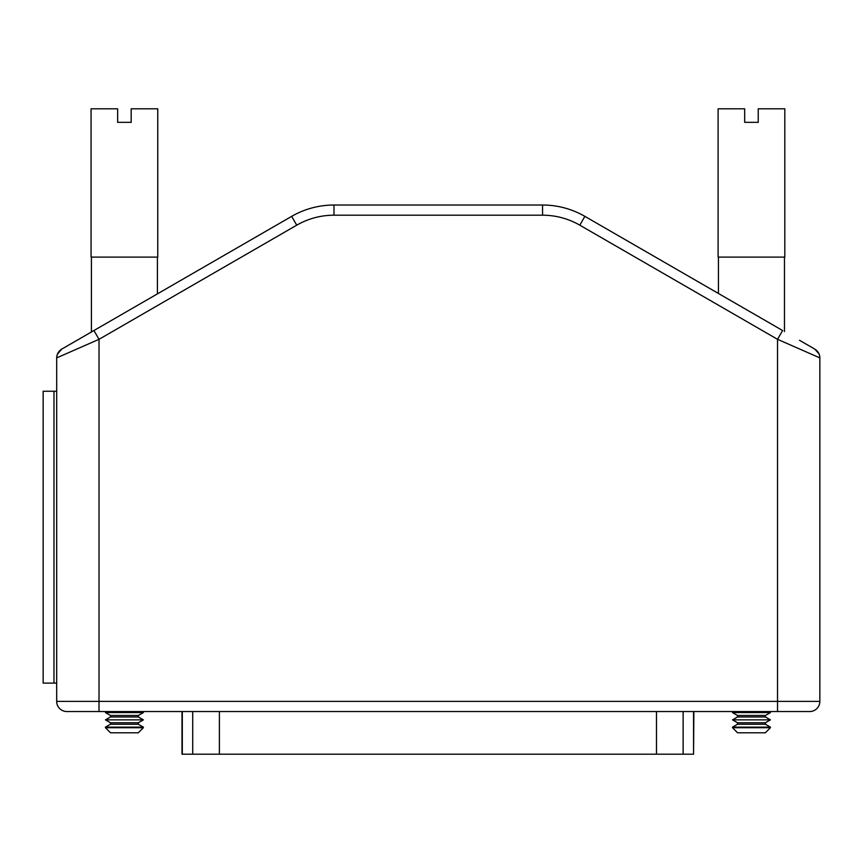 <?xml version="1.0" encoding="UTF-8"?>
<svg xmlns="http://www.w3.org/2000/svg" width="863" height="863" viewBox="0 0 863 863"><rect width="100%" height="100%" fill="white"/><g stroke="black" fill="none" stroke-linecap="round" stroke-linejoin="round"><path stroke-width="1.29" d="M751.457 312.535L584.877 216.365A84.65 84.65 0 0 0 542.557 205.027L333.981 205.027A84.65 84.65 0 0 0 291.662 216.365L61.769 349.094C58.522 351.122 56.839 354.057 56.699 357.886L56.688 701.382A10.162 10.162 0 0 0 66.85 711.544L809.688 711.544A10.162 10.162 0 0 0 819.85 701.382L819.85 357.886L777.531 339.321L782.612 330.529L584.877 216.365L579.807 225.167L777.531 339.321L777.531 701.382L99.018 701.382L99.018 339.321L93.938 330.529M517.164 205.027L359.386 205.027L542.557 205.027L542.557 215.189C555.848 215.254 568.264 218.576 579.807 225.167M157.756 257.098L91.057 257.098L91.057 108.803L117.638 108.803L117.638 122.341L131.176 122.341L131.176 108.803L157.756 108.803L157.756 257.098M784.812 257.098L718.102 257.098L718.102 108.803L744.683 108.803L744.683 122.341L758.232 122.341L758.232 108.803L784.812 108.803L784.812 257.098M192.719 711.544L192.719 754.197L181.996 754.197L181.996 711.544M734.305 711.544L732.493 712.579L770.422 712.579L768.609 711.544M107.26 711.544L105.448 712.579L143.366 712.579L141.564 711.544M732.493 712.579L737.498 715.47L765.416 715.47L770.422 712.579M105.448 712.579L110.442 715.47L138.371 715.47L143.366 712.579M751.457 716.98L765.416 716.98L770.422 719.861L732.493 719.861L737.498 716.98L751.457 716.98M124.412 716.98L138.371 716.98L143.366 719.861L105.448 719.861L110.442 716.98L124.412 716.98M732.493 719.861L737.498 722.752L765.416 722.752L770.422 719.861M105.448 719.861L110.442 722.752L138.371 722.752L143.366 719.861M751.457 724.251L765.416 724.251L770.422 727.142L732.493 727.142L737.498 724.251L751.457 724.251M124.412 724.251L138.371 724.251L143.366 727.142L105.448 727.142L110.442 724.251L124.412 724.251M770.422 727.725L765.341 732.795L737.574 732.795L732.493 727.725L770.422 727.725L770.422 727.142M143.366 727.725L138.296 732.795L110.529 732.795L105.448 727.725L143.366 727.725L143.366 727.142M291.662 216.365L296.743 225.167L99.018 339.321L56.699 357.886C56.839 354.057 58.522 351.122 61.791 349.084L57.368 354.283A10.162 10.162 0 0 0 56.688 357.886M124.412 312.935L91.402 331.985L124.412 312.935M819.009 353.841L814.769 349.094C818.027 351.122 819.721 354.057 819.85 357.886A10.162 10.162 0 0 0 819.17 354.24L819.17 354.24M814.769 349.094L799.505 340.281M296.743 225.167C308.285 218.576 320.702 215.254 333.981 215.189L333.981 205.027L359.386 205.027M53.981 391.241L43.15 391.241L43.15 683.097L53.981 683.097L53.981 391.241L56.688 391.241M56.688 683.097L53.981 683.097M57.368 354.24L61.769 349.094M777.531 711.544L777.531 701.382L819.85 701.382L819.85 357.886M192.719 754.197L219.396 754.197L219.396 711.544M656.473 711.544L656.473 754.197L219.396 754.197M656.473 754.197L683.14 754.197L683.14 711.544M693.561 711.544L693.561 754.197L683.14 754.197M693.561 754.197L693.874 711.544M333.981 215.189L542.557 215.189M56.688 701.382L99.018 701.382L99.018 711.544M182.309 754.197L182.309 711.544M157.422 293.873L157.422 257.098M784.467 331.597L784.467 257.098M765.416 715.47L765.416 716.98M138.371 715.47L138.371 716.98M765.416 722.752L765.416 724.251M138.371 722.752L138.371 724.251M91.402 331.985L91.402 257.098M718.448 293.485L718.448 257.098M737.498 715.47L737.498 716.98M110.442 715.47L110.442 716.98M737.498 722.752L737.498 724.251M110.442 722.752L110.442 724.251M732.493 727.725L732.493 727.142M105.448 727.725L105.448 727.142"/></g></svg>
